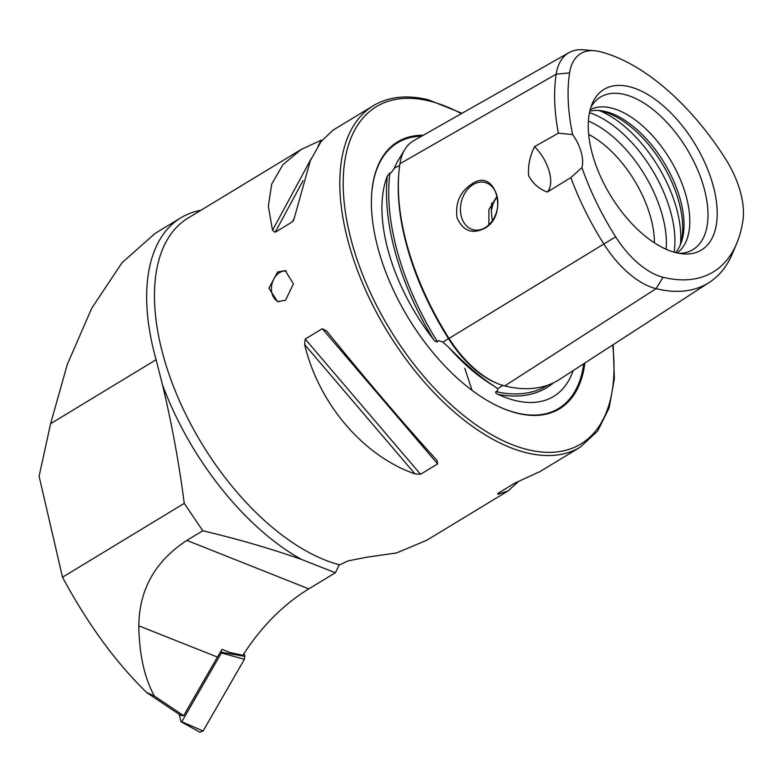 <?xml version="1.0" encoding="UTF-8"?>
<svg xmlns="http://www.w3.org/2000/svg" width="782" height="782" viewBox="0 0 782 782"><rect width="100%" height="100%" fill="white"/><g stroke="black" fill="none" stroke-linecap="round" stroke-linejoin="round"><path stroke-width="1.17" d="M594.398 50.722L583.45 49.804A76.812 40.429 58.8 0 0 569.003 52.638L413.639 140.711A82.09 43.215 58.8 0 0 399.934 163.741A197.709 104.074 58.8 0 0 449.024 338.42A82.09 43.215 58.8 0 0 504.732 385.917A197.709 104.074 58.8 0 0 559.541 379.417L709.44 282.322A192.431 101.298 58.8 0 0 732.47 253.515L736.712 243.388A185.52 97.652 58.8 0 0 742.9 220.69A69.901 36.793 -121.2 0 0 725.54 158.932A185.52 97.652 58.8 0 0 599.647 51.602A69.901 36.793 58.8 0 0 594.398 50.722A69.901 36.793 58.8 0 0 569.57 72.912A185.52 97.652 58.8 0 0 572.659 134.582A31.945 16.813 58.8 0 1 581.935 167.592A185.52 97.652 58.8 0 0 615.649 236.819A69.901 36.793 58.8 0 0 663.077 277.258A185.52 97.652 58.8 0 0 736.712 243.388M404.861 149.382L396.836 162.636L394.128 168.619L391.235 172.607L389.993 172.89L387.373 175.921A198.071 104.26 58.8 0 0 433.228 339.065A142.451 74.984 -121.2 0 1 387.373 175.921M394.343 168.189L399.68 165.432M433.228 339.065C434.391 341.079 435.809 342.008 437.49 341.861L438.428 340.512L442.886 342.086L448.77 347.404C466.062 364.989 481.243 377.931 494.312 386.23L497.665 388.791L497.548 390.922L495.866 391.635C495.505 392.906 496.238 393.815 498.085 394.353A198.071 104.26 58.8 0 0 553.48 382.818M278.754 301.832A15.972 12.004 103.9 0 1 271.432 288.118A15.972 12.004 103.9 0 1 279.721 272.566A15.972 12.004 103.9 0 1 286.329 270.963M277.571 272.038L285.215 270.611L293.436 283.866L285.508 300.259L277.571 301.617L268.9 288.245L277.571 272.038M484.84 228.266C509.053 214.874 495.72 167.28 472.318 183.702C460.129 191.473 455.046 202.821 457.059 217.738C462.944 231.032 472.211 234.541 484.84 228.266M485.182 227.64A24.35 18.309 -76.1 0 0 497.841 202.773A24.35 18.309 -76.1 0 0 484.967 182.47A24.35 18.309 -76.1 0 0 473.09 184.601A24.35 18.309 -76.1 0 0 460.422 209.468A24.35 18.309 -76.1 0 0 473.296 229.761A24.35 18.309 -76.1 0 0 485.182 227.64M573.138 370.609A142.451 74.984 -121.2 0 1 568.7 380.531A142.451 74.984 -121.2 0 1 515.133 400.492A142.451 74.984 -121.2 0 1 498.085 394.353M423.326 135.227A156.107 82.178 58.8 0 0 371.509 196.908A156.107 82.178 58.8 0 0 498.672 406.532A156.107 82.178 58.8 0 0 517.361 413.258A156.107 82.178 58.8 0 0 584.897 362.995M491.78 203.066A65.874 34.682 58.8 0 0 491.448 207.025A65.874 34.682 58.8 0 0 492.406 220.641M497.254 197.064A57.888 30.478 58.8 0 0 491.428 211.023M497.049 196.165L488.877 209.693L488.877 224.796M679.812 246.056A86.147 45.346 58.8 0 0 664.182 167.045A86.147 45.346 58.8 0 0 602.15 111.288A86.147 45.346 58.8 0 0 597.526 110.409M675.56 252.566A83.84 44.134 58.8 0 0 680.545 244.414A83.84 44.134 58.8 0 0 666.733 167.113A83.84 44.134 58.8 0 0 605.63 111.572A83.84 44.134 58.8 0 0 599.325 110.516A83.84 44.134 58.8 0 0 589.794 111.161M677.075 252.928A83.84 44.134 58.8 0 0 678.737 175.794A83.84 44.134 58.8 0 0 611.426 108.043A83.84 44.134 58.8 0 0 590.166 109.656M679.245 253.368A89.187 46.949 58.8 0 0 685.716 252.566A89.187 46.949 58.8 0 0 699.616 174.699A89.187 46.949 58.8 0 0 624.613 94.514A89.187 46.949 58.8 0 0 594.486 102.159A89.187 46.949 58.8 0 0 590.781 107.525M629.402 86.714A93.928 49.442 58.8 0 0 592.121 103.859A93.928 49.442 58.8 0 0 607.594 190.466A93.928 49.442 58.8 0 0 676.059 252.694A93.928 49.442 58.8 0 0 683.116 253.876A93.928 49.442 58.8 0 0 711.356 179.518A93.928 49.442 58.8 0 0 629.402 86.714M462.015 113.292L428.438 99.813C407.08 94.602 388.703 96.577 373.317 105.707A199.625 105.081 58.8 0 0 364.735 288.216A199.625 105.081 58.8 0 0 526.423 452.758A199.625 105.081 58.8 0 0 580.381 447.069L539.951 471.595L515.035 483.002L497.938 493.374L497.782 494.332L508.192 490.852L518.564 481.399M497.938 493.374L497.782 494.332L498.476 493.051M508.192 490.852L426.61 540.342L396.523 552.952L367.169 557.146L348.254 560.841L339.134 565.073L335.38 572.747L308.802 588.866C283.221 604.545 261.247 626.675 242.889 655.257L230.045 652.579L222.059 649.314L217.406 657.066L138.815 625.835C139.176 589.589 155.188 561.114 186.849 540.411L202.792 530.743L184.259 503.364C179.019 463.052 171.766 423.551 162.5 384.861L156.107 359.71A203.613 107.183 58.8 0 1 180.857 217.787L155.159 233.368L122.031 262.732L91.66 308.372L67.301 364.441L50.586 423.717L156.107 359.71M464.782 368.263L472.074 390.355M326.739 331.118L322.292 328.704L305.205 339.065L304.628 344.539C318.753 403.786 363.317 456.023 414.998 473.902L420.55 474.273L437.646 463.912L437.118 460.49C408.057 428.878 363.493 376.65 326.739 331.118L326.495 330.815M318.157 145.784L321.187 140.174L301.129 149.499L282.869 164.738L271.725 184.024L268.343 206.311L272.517 230.299L275.186 232.274L292.273 221.902L293.485 220.475L294.628 216.878L310.386 160.564L321.06 141.571L332.888 130.232L373.317 105.707M200.994 210.241A203.613 107.183 58.8 0 0 180.857 217.787M335.38 572.747L301.5 559.443C270.611 548.593 237.708 539.033 202.792 530.743M184.259 503.364L62.511 577.214L39.1 476.258L50.586 423.717M581.935 167.592L570.86 177.602L547.312 192.059C539.091 189.039 532.874 183.604 528.652 175.755C527.84 165.882 529.805 156.185 534.546 146.654L558.377 133.175L572.659 134.582M569.003 52.638A76.812 40.429 58.8 0 0 556.178 74.192A192.431 101.298 58.8 0 0 558.377 133.175M570.86 177.602A192.431 101.298 58.8 0 0 603.968 244.209A76.812 40.429 58.8 0 0 656.088 288.656A192.431 101.298 58.8 0 0 709.44 282.322M654.417 242.831A83.84 44.134 58.8 0 0 588.66 134.416M547.312 192.059A31.945 16.813 58.8 0 0 534.546 146.654M138.815 625.835C139.245 654.554 144.445 677.955 154.416 696.058L183.643 715.696L217.406 657.066M183.643 715.696L180.808 715.442L146.605 692.471C115.511 662.129 87.486 623.704 62.511 577.214M154.416 696.058L146.605 692.471M244.131 653.322L244.844 656.411L244.395 659.294L221.394 652.95L181.923 721.512L180.867 721.415L179.234 714.386M244.395 659.294L203.115 730.994L199.899 732.196L181.111 721.806M180.867 721.415L203.115 730.994M221.169 650.741L221.511 652.227L244.844 656.411M221.394 652.95L221.511 652.227M449.2 338.283L442.886 342.086M448.77 347.404A144.074 75.844 58.8 0 0 494.312 386.23M421.557 136.224A155.364 81.787 58.8 0 0 371.499 197.26M498.349 406.386A155.364 81.787 58.8 0 0 516.638 412.925A155.364 81.787 58.8 0 0 583.743 363.747M461.37 113.664A197.23 103.82 58.8 0 0 429.611 101.074A197.23 103.82 58.8 0 0 352.32 244.18A197.23 103.82 58.8 0 0 527.567 449.591A197.23 103.82 58.8 0 0 612.658 345.018M339.535 564.809A199.625 105.081 -121.2 0 1 178.902 399.582A199.625 105.081 -121.2 0 1 187.954 218.149L301.129 149.499M301.5 559.443A205.539 108.199 -121.2 0 1 162.5 384.861M569.57 72.912L556.178 74.192L399.934 163.741M615.649 236.819L449.024 338.42M680.516 243.916A95.824 50.439 58.8 0 0 599.755 110.77M674.084 252.166A95.824 50.439 58.8 0 0 589.462 112.657M666.127 249.243A92.315 48.592 58.8 0 0 588.377 121.073M495.866 391.635A196.478 103.419 58.8 0 0 547.586 385.252M502.904 385.428L497.665 388.791M389.993 172.89A196.478 103.419 58.8 0 0 437.49 341.861M398.761 174.054A196.155 103.253 58.8 0 0 448.506 338.674A80.536 42.394 58.8 0 0 496.287 383.004M663.077 277.258L656.088 288.656L504.732 385.917M292.273 221.902L294.413 217.953M275.186 232.274L303.074 180.632M272.517 230.299L311.441 158.218M414.998 473.902L304.628 344.539M420.55 474.273L305.205 339.065M437.646 463.912L322.292 328.704M308.802 588.866L186.849 540.411M580.381 447.069L597.673 431.038L609.158 407.823L614.369 378.596L613.156 344.686"/></g></svg>
